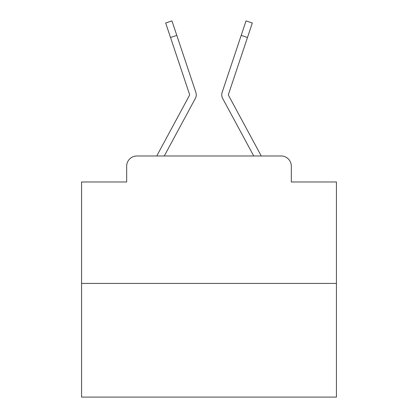 <?xml version="1.0" encoding="UTF-8"?>
<svg xmlns="http://www.w3.org/2000/svg" width="418" height="418" viewBox="0 0 418 418"><rect width="100%" height="100%" fill="white"/><g stroke="black" fill="none" stroke-linecap="round" stroke-linejoin="round"><path stroke-width="0.63" d="M126.675 166.181L126.675 181.982L126.675 166.181A10.194 10.194 0 0 1 136.869 155.987L156.839 155.987A25.488 25.488 0 0 1 157.774 154.07L189.506 95.299A1.019 1.019 0 0 0 189.579 94.489L165.669 23L171.955 20.9L176.804 35.405L170.523 37.505M336.438 283.425L81.562 283.425L81.562 397.1L336.438 397.1L336.438 181.982L291.325 181.982L291.325 166.181A10.194 10.194 0 0 0 281.131 155.987L136.869 155.987M81.562 283.425L81.562 181.982L126.675 181.982M188.314 111.454L164.269 155.987L188.314 111.454L164.269 155.987L188.314 111.454L164.269 155.987L188.314 111.454L164.269 155.987L188.314 111.454L164.269 155.987L188.314 111.454L164.269 155.987L188.314 111.454L164.269 155.987L188.314 111.454L164.269 155.987L188.314 111.454L164.269 155.987L188.314 111.454L164.269 155.987L188.314 111.454L164.269 155.987L188.314 111.454L164.269 155.987L188.314 111.454L164.269 155.987L188.314 111.454L164.269 155.987L188.314 111.454L164.269 155.987L188.314 111.454L164.269 155.987L169.238 155.987M248.762 155.987L253.731 155.987L229.686 111.454M228.369 94.813A1.019 1.019 0 0 1 228.421 94.489A1.019 1.019 0 0 0 228.369 94.813A1.019 1.019 0 0 1 228.421 94.489A1.019 1.019 0 0 0 228.369 94.813A1.019 1.019 0 0 1 228.421 94.489A1.019 1.019 0 0 0 228.369 94.813A1.019 1.019 0 0 1 228.421 94.489A1.019 1.019 0 0 0 228.369 94.813A1.019 1.019 0 0 1 228.421 94.489A1.019 1.019 0 0 0 228.369 94.813A1.019 1.019 0 0 1 228.421 94.489A1.019 1.019 0 0 0 228.369 94.813A1.019 1.019 0 0 1 228.421 94.489A1.019 1.019 0 0 0 228.369 94.813A1.019 1.019 0 0 1 228.421 94.489A1.019 1.019 0 0 0 228.369 94.813A1.019 1.019 0 0 1 228.421 94.489A1.019 1.019 0 0 0 228.369 94.813A1.019 1.019 0 0 1 228.421 94.489A1.019 1.019 0 0 0 228.369 94.813A1.019 1.019 0 0 1 228.421 94.489A1.019 1.019 0 0 0 228.369 94.813A1.019 1.019 0 0 1 228.421 94.489A1.019 1.019 0 0 0 228.369 94.813A1.019 1.019 0 0 1 228.421 94.489A1.019 1.019 0 0 0 228.369 94.813A1.019 1.019 0 0 1 228.421 94.489A1.019 1.019 0 0 0 228.369 94.813A1.019 1.019 0 0 1 228.421 94.489A1.019 1.019 0 0 0 228.369 94.813A1.019 1.019 0 0 1 228.421 94.489A1.019 1.019 0 0 0 228.369 94.813A1.019 1.019 0 0 1 228.421 94.489A1.019 1.019 0 0 0 228.369 94.813A1.019 1.019 0 0 1 228.421 94.489A1.019 1.019 0 0 0 228.369 94.813A1.019 1.019 0 0 1 228.421 94.489A1.019 1.019 0 0 0 228.369 94.813A1.019 1.019 0 0 1 228.421 94.489A1.019 1.019 0 0 0 228.369 94.813A1.019 1.019 0 0 1 228.421 94.489A1.019 1.019 0 0 0 228.369 94.813A1.019 1.019 0 0 1 228.421 94.489A1.019 1.019 0 0 0 228.369 94.813A1.019 1.019 0 0 1 228.421 94.489A1.019 1.019 0 0 0 228.369 94.813A1.019 1.019 0 0 1 228.421 94.489A1.019 1.019 0 0 0 228.369 94.813A1.019 1.019 0 0 1 228.421 94.489A1.019 1.019 0 0 0 228.369 94.813A1.019 1.019 0 0 1 228.421 94.489A1.019 1.019 0 0 0 228.369 94.813A1.019 1.019 0 0 1 228.421 94.489A1.019 1.019 0 0 0 228.369 94.813A1.019 1.019 0 0 1 228.421 94.489A1.019 1.019 0 0 0 228.369 94.813A1.019 1.019 0 0 1 228.421 94.489A1.019 1.019 0 0 0 228.369 94.813A1.019 1.019 0 0 1 228.421 94.489A1.019 1.019 0 0 0 228.369 94.813A1.019 1.019 0 0 1 228.421 94.489A1.019 1.019 0 0 0 228.369 94.813A1.019 1.019 0 0 1 228.421 94.489A1.019 1.019 0 0 0 228.494 95.299A1.019 1.019 0 0 1 228.369 94.813A1.019 1.019 0 0 0 228.494 95.299A1.019 1.019 0 0 1 228.369 94.813A1.019 1.019 0 0 0 228.494 95.299A1.019 1.019 0 0 1 228.369 94.813A1.019 1.019 0 0 0 228.494 95.299A1.019 1.019 0 0 1 228.369 94.813A1.019 1.019 0 0 0 228.494 95.299A1.019 1.019 0 0 1 228.369 94.813A1.019 1.019 0 0 0 228.494 95.299A1.019 1.019 0 0 1 228.369 94.813A1.019 1.019 0 0 0 228.494 95.299A1.019 1.019 0 0 1 228.369 94.813A1.019 1.019 0 0 0 228.494 95.299A1.019 1.019 0 0 1 228.369 94.813A1.019 1.019 0 0 0 228.494 95.299A1.019 1.019 0 0 1 228.369 94.813A1.019 1.019 0 0 0 228.494 95.299A1.019 1.019 0 0 1 228.369 94.813A1.019 1.019 0 0 0 228.494 95.299A1.019 1.019 0 0 1 228.369 94.813A1.019 1.019 0 0 0 228.494 95.299A1.019 1.019 0 0 1 228.369 94.813A1.019 1.019 0 0 0 228.494 95.299A1.019 1.019 0 0 1 228.369 94.813A1.019 1.019 0 0 0 228.494 95.299A1.019 1.019 0 0 1 228.369 94.813A1.019 1.019 0 0 0 228.494 95.299A1.019 1.019 0 0 1 228.369 94.813A1.019 1.019 0 0 0 228.494 95.299A1.019 1.019 0 0 1 228.369 94.813A1.019 1.019 0 0 0 228.494 95.299L260.226 154.07A25.488 25.488 0 0 1 261.161 155.987L281.131 155.987M291.325 181.982L291.325 166.181M164.269 155.987L195.337 98.449A7.644 7.644 0 0 0 195.859 92.388L176.804 35.405M253.731 155.987L222.663 98.449A7.644 7.644 0 0 1 222.141 92.388L246.045 20.9L252.331 23L247.477 37.505L241.196 35.405M189.506 95.299A1.019 1.019 0 0 0 189.631 94.813A1.019 1.019 0 0 1 189.506 95.299A1.019 1.019 0 0 0 189.579 94.489A1.019 1.019 0 0 1 189.631 94.813A1.019 1.019 0 0 0 189.579 94.489A1.019 1.019 0 0 1 189.631 94.813A1.019 1.019 0 0 0 189.579 94.489A1.019 1.019 0 0 1 189.631 94.813A1.019 1.019 0 0 0 189.579 94.489A1.019 1.019 0 0 1 189.631 94.813A1.019 1.019 0 0 0 189.579 94.489A1.019 1.019 0 0 1 189.631 94.813A1.019 1.019 0 0 0 189.579 94.489A1.019 1.019 0 0 1 189.631 94.813A1.019 1.019 0 0 0 189.579 94.489A1.019 1.019 0 0 1 189.631 94.813A1.019 1.019 0 0 0 189.579 94.489A1.019 1.019 0 0 1 189.631 94.813A1.019 1.019 0 0 0 189.579 94.489A1.019 1.019 0 0 1 189.631 94.813A1.019 1.019 0 0 0 189.579 94.489A1.019 1.019 0 0 1 189.631 94.813A1.019 1.019 0 0 0 189.579 94.489A1.019 1.019 0 0 1 189.631 94.813A1.019 1.019 0 0 0 189.579 94.489A1.019 1.019 0 0 1 189.631 94.813A1.019 1.019 0 0 0 189.579 94.489A1.019 1.019 0 0 1 189.631 94.813A1.019 1.019 0 0 0 189.579 94.489A1.019 1.019 0 0 1 189.631 94.813A1.019 1.019 0 0 0 189.579 94.489M228.421 94.489L247.477 37.505"/></g></svg>
